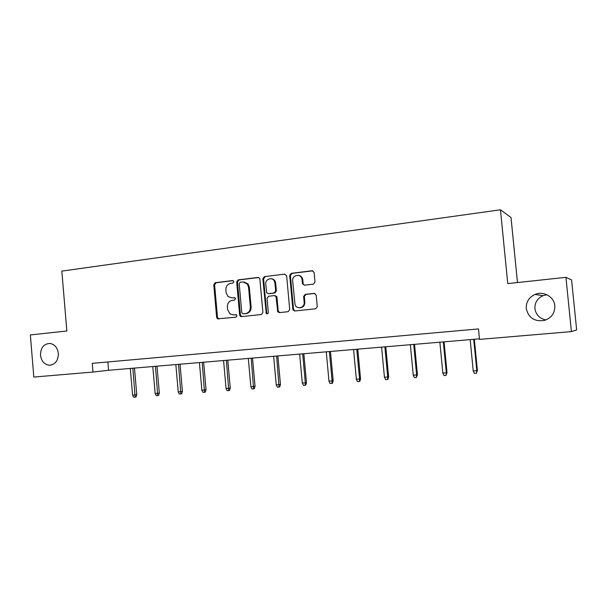 <?xml version="1.0" encoding="UTF-8"?>
<svg xmlns="http://www.w3.org/2000/svg" width="607" height="607" viewBox="0 0 607 607"><rect width="100%" height="100%" fill="white"/><g stroke="black" fill="none" stroke-linecap="round" stroke-linejoin="round"><path stroke-width="0.91" d="M526.254 308.523C528.447 317.84 534.486 321.816 544.38 320.443C551.497 317.962 554.98 313.075 554.813 305.784C554.199 296.815 543.417 290.723 535.01 294.441C528.917 297.331 525.996 302.02 526.254 308.523M546.831 294.736L543.015 295.67C537.377 298.325 534.676 302.65 534.919 308.652C535.928 314.767 539.585 318.531 545.898 319.942M40.479 355.171C41.367 361.104 44.273 364.45 49.205 365.224C55.184 364.693 58.234 360.77 58.363 353.456C57.551 347.826 54.842 344.503 50.229 343.471C43.924 343.63 40.669 347.538 40.479 355.171M233.93 281.694L232.656 280.555L215.227 282.71L213.763 284.729L216.661 317.393L217.534 318.834L235.941 317.195L236.988 315.792L236.487 314.851L233.429 314.874L230.015 313.94L227.625 309.585L227.382 306.846C227.382 303.272 228.968 301.125 232.14 300.404L234.416 300.146L235.455 298.735L235.061 297.885L231.904 297.847L228.05 296.588L226.108 292.612L225.865 289.88C225.865 286.307 227.45 284.144 230.614 283.401L232.891 283.12L233.93 281.694M313.371 284.144L314.995 282.065L314.1 272.422L312.135 270.745L291.269 273.325L289.691 275.419L292.938 309.889L294.721 310.996L315.648 308.796L317.271 306.747L316.194 295.07L314.229 293.371L305.23 294.387L303.629 296.482L304.16 302.21C304.919 307.87 296.679 309.965 295.01 304.57L292.673 280.904C291.861 274.827 301.026 273.127 302.013 279.212L302.468 283.735L304.38 285.199L313.371 284.144M571.415 331.612L479.515 339.381L478.491 328.926L92.249 363.35L92.985 372.053L33.817 377.053L30.35 334.935L66.846 331.012L61.838 271.101L500.449 209.787L507.763 283.598L565.929 277.338L571.415 331.612L576.65 329.912L571.589 279.933L565.929 277.338M259.864 279.076L259.591 278.226L258.005 277.429L238.179 279.88L236.677 281.914L239.644 314.95L240.342 316.277L241.472 316.611L261.359 314.517L262.892 312.476L259.864 279.076M264.386 276.64L284.721 274.129L286.633 275.79L289.729 309.623L288.15 311.695L279.372 312.62L277.778 311.823L275.995 296.497L274.341 295.601L268.582 296.262L267.042 298.318L268.324 312.468C268.059 313.872 267.368 314.206 266.238 313.47L262.846 278.712L264.386 276.64L284.721 274.129M517.483 282.551L511.018 217.526L500.449 209.787M92.985 372.053L108.57 370.278L479.462 338.843M107.864 361.954L108.57 370.278M234.674 297.642L232.716 297.87M236.108 314.661L234.234 314.858M233.232 280.646L216.062 282.763L214.597 284.774L217.496 317.378L218.831 319.001M258.703 277.505L238.976 279.941L237.481 281.974L240.433 314.942L241.806 316.581M240.243 282.225L239.188 283.651L241.791 312.681L243.081 313.842L245.509 313.584C248.726 312.878 250.342 310.716 250.35 307.096L248.551 287.172L247.299 283.939L242.663 281.929L240.243 282.225M243.665 313.834L243.081 313.842M243.999 281.944L248.088 283.993L249.333 287.217L251.123 307.104C251.123 310.716 249.507 312.871 246.29 313.576L243.87 313.834M275.077 295.632L276.731 296.527L276.967 297.301L278.211 310.928L279.622 312.59M265.138 276.709L263.605 278.772L266.678 312.711L267.512 313.834M274.941 283.128L274.44 281.307C272.384 276.496 265.047 278.992 265.76 284.228L266.761 292.862L268.347 293.651L274.098 292.991L275.654 290.92L274.941 283.128L275.684 283.181L275.183 281.36C274.288 279.675 272.938 278.795 271.139 278.727M275.684 283.181L276.39 290.965L274.842 293.022L269.091 293.682M298.242 275.335C300.579 275.548 302.058 276.86 302.703 279.273L303.159 283.788L304.411 285.191M299.737 307.795C303.037 307.62 304.737 305.761 304.843 302.225L304.16 302.21M314.836 293.416L305.913 294.418L304.319 296.504L304.843 302.225M312.878 270.821L291.975 273.393L290.404 275.487L293.5 309.304L294.934 310.974M136.772 394.694L136.029 396.955L135.133 397.115L133.699 397.213L132.584 395.149L136.772 394.694L134.481 368.085M135.133 397.115L132.865 368.221M132.584 395.149L130.3 368.434M159.33 393.093L158.594 395.385L157.729 395.536L156.265 395.635L155.142 393.548L159.33 393.093L157.001 366.173M157.729 395.536L155.438 366.302M155.142 393.548L152.805 366.529M182.419 391.454L181.683 393.768L180.856 393.92L179.353 394.026L178.23 391.91L182.419 391.454L180.036 364.223M180.856 393.92L178.534 364.344M178.23 391.91L175.84 364.579M206.061 389.77L205.325 392.114L204.529 392.266L202.996 392.372L201.865 390.233L206.061 389.77L203.626 362.22M204.529 392.266L202.184 362.341M201.865 390.233L199.422 362.576M230.265 388.055L229.537 390.422L228.771 390.574L227.2 390.688L226.062 388.518L230.265 388.055L227.777 360.171M228.771 390.574L226.396 360.292M226.062 388.518L223.573 360.528M255.054 386.295L254.333 388.692L253.605 388.844L251.996 388.95L250.858 386.758L255.054 386.295L252.52 358.077M253.605 388.844L251.199 358.191M250.858 386.758L248.309 358.433M280.457 384.489L279.736 386.917L279.053 387.069L277.399 387.183L276.253 384.959L280.457 384.489L277.862 355.93M279.053 387.069L276.617 356.036M276.253 384.959L273.651 356.286M306.489 382.645L305.776 385.096L305.131 385.248L303.439 385.362L302.294 383.108L306.489 382.645L303.834 353.729M305.131 385.248L305.336 382.896L302.673 353.828M302.294 383.108L299.63 354.086M333.182 380.748L332.469 383.237L331.87 383.374L330.14 383.495L328.979 381.219L333.182 380.748L330.466 351.468M331.87 383.374L332.105 380.999L329.381 351.559M328.979 381.219L326.262 351.825M360.55 378.806L359.845 381.325L359.298 381.462L357.515 381.591L356.355 379.276L360.55 378.806L357.773 349.154M359.298 381.462L359.564 379.049L356.772 349.237M356.355 379.276L353.57 349.511M388.632 376.81L387.934 379.36L387.433 379.496L385.604 379.625L384.443 377.288L388.632 376.81L385.786 346.779M387.433 379.496L387.729 377.053L384.868 346.863M384.443 377.288L381.591 347.136M417.441 374.762L416.303 377.486L414.429 377.615L413.261 375.24L417.441 374.762L414.535 344.344M416.303 377.486L416.637 375.005L413.708 344.412M413.261 375.24L410.347 344.7M447.025 372.668L445.948 375.414L444.021 375.551L442.852 373.146L447.025 372.668L444.043 341.847M445.948 375.414L446.312 372.895L443.315 341.908M442.852 373.146L439.863 342.196M477.398 370.505L476.381 373.29L474.408 373.426L473.232 370.991L477.398 370.505L474.34 339.275M476.381 373.29L476.791 370.733L473.726 339.328M473.232 370.991L470.175 339.632M233.065 280.586L232.656 280.555M217.496 317.378L216.661 317.393M214.597 284.774L213.763 284.729M216.062 282.763L215.227 282.71M240.433 314.942L239.644 314.95M237.481 281.974L236.677 281.914M238.976 279.941L238.179 279.88M258.65 277.482L258.005 277.429M246.29 313.576L245.509 313.584M251.123 307.104L250.35 307.096M249.333 287.217L248.551 287.172M278.211 310.928L277.475 310.928M276.967 297.301L276.231 297.278M266.678 312.711L265.927 312.719M263.605 278.772L262.846 278.712M274.842 293.022L274.098 292.991M276.39 290.965L275.654 290.92M303.128 283.568L302.438 283.515M302.787 279.842L302.096 279.774M304.319 296.504L303.629 296.482M305.913 294.418L305.23 294.387M314.775 293.401L314.229 293.371M293.5 309.304L292.794 309.297M290.404 275.487L289.691 275.419M291.975 273.393L291.269 273.325M312.81 270.828L312.135 270.745M51.398 365.019L49.205 365.224M218.361 318.819L217.534 318.834M241.131 316.262L240.342 316.277M248.088 283.993L247.299 283.939M278.514 311.823L277.778 311.823M276.731 296.527L275.995 296.497M266.989 313.47L266.238 313.47M275.183 281.36L274.44 281.307M303.159 283.788L302.468 283.735M302.703 279.273L302.013 279.212M293.644 309.889L292.938 309.889M543.015 295.67L535.01 294.441"/></g></svg>
